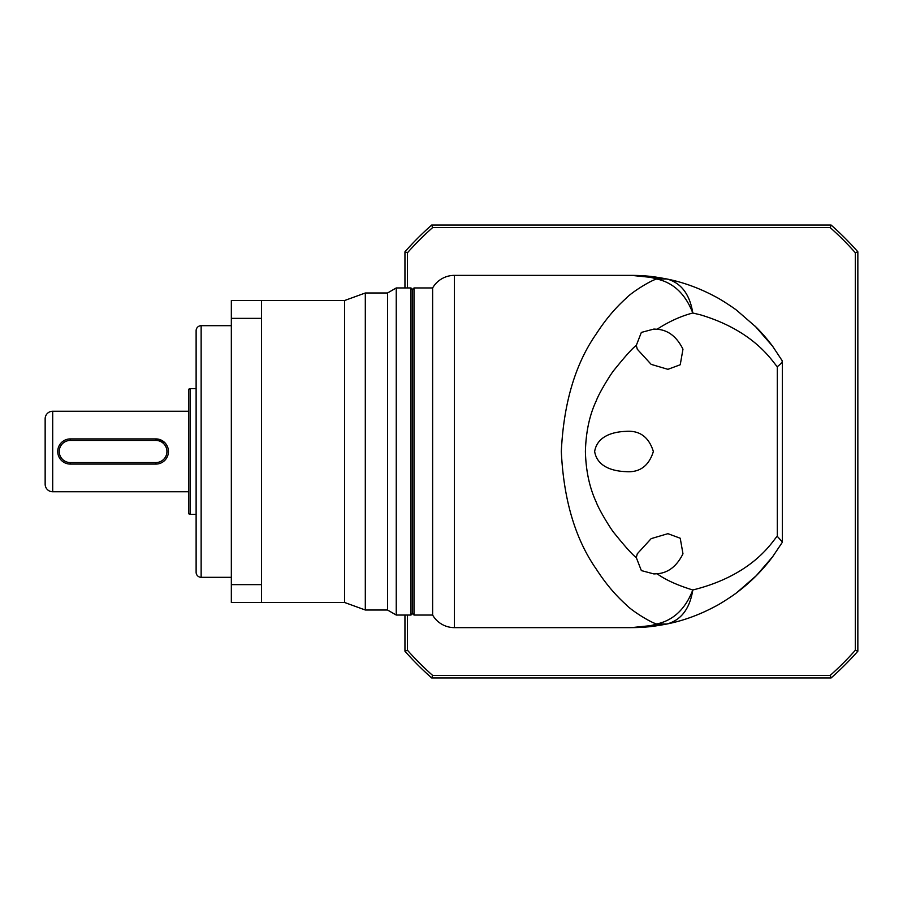 <?xml version="1.0" encoding="UTF-8"?>
<svg xmlns="http://www.w3.org/2000/svg" width="903" height="903" viewBox="0 0 903 903"><rect width="100%" height="100%" fill="white"/><g stroke="black" fill="none" stroke-linecap="round" stroke-linejoin="round"><path stroke-width="1.35" d="M454.423 627.63L454.423 275.37A25.16 25.16 0 0 0 432.627 287.955L432.627 615.045A25.16 25.16 0 0 0 454.423 627.63L631.4 627.63C640.791 627.529 649.28 626.31 656.842 623.984C651.91 623.194 631.807 610.981 626.005 604.604C615.157 594.863 605.292 583.09 596.42 569.308C575.358 539.272 563.653 500.002 561.316 451.5C563.664 402.964 575.358 363.695 596.42 333.692C605.303 319.899 615.157 308.137 626.005 298.396C631.795 292.03 651.898 279.817 656.842 279.016C649.28 276.69 640.803 275.471 631.4 275.37L631.931 275.37M261.531 318.364L261.531 584.636L231.337 584.636L231.337 318.364L261.531 318.364L261.531 300.53L344.562 300.53L365.309 292.99L387.534 292.99L396.248 287.955L410.989 287.955L412.502 289.468L412.502 613.532L412.502 289.468L414.014 287.955L414.014 615.045L432.627 615.045M414.014 287.955L432.627 287.955M636.299 345.409L637.292 349.201L651.165 364.372L667.927 369.327L680.23 364.767L682.973 349.201C676.753 336.684 668.118 330.035 657.079 329.245L653.885 329.064L641.344 332.417L636.299 345.409C632.698 347.96 625.395 356.053 614.39 369.722C611.85 372.307 599.163 392.624 596.251 400.864C589.535 415.075 585.912 431.95 585.404 451.5C585.878 470.734 589.49 487.609 596.24 502.136C599.174 510.274 611.658 530.433 614.39 533.278C625.395 546.947 632.698 555.052 636.299 557.58L637.292 553.799L651.165 538.628L667.927 533.673L680.23 538.233L682.973 553.799C676.753 566.316 668.118 572.965 657.079 573.755C665.443 579.816 677.34 585.234 692.793 589.986C685.467 608.927 673.491 620.259 656.842 623.984L667.024 623.984C654.72 626.31 646.266 627.529 631.4 627.63L667.227 623.939M625.7 471.626C639.606 472.766 648.828 466.061 653.366 451.5C648.817 436.939 639.595 430.223 625.7 431.374C614.424 431.781 597.335 435.348 594.648 451.5C597.335 467.698 614.491 471.208 625.7 471.626M657.079 329.245C668.976 321.524 680.885 316.118 692.793 313.014C689.779 294.276 681.189 282.944 667.024 279.016L631.4 275.37C646.266 275.471 654.709 276.69 667.024 279.016L656.842 279.016C673.491 282.729 685.467 294.073 692.793 313.014L700.31 314.786C756.59 331.57 773.442 363.604 777.314 366.652L777.314 536.348C774.119 537.804 756.658 574.206 692.793 589.986C689.779 608.724 681.189 620.056 667.024 623.984C683.458 620.677 699.599 614.785 715.436 606.285C720.018 604.13 734.116 594.885 736.916 592.526L756.274 575.708L772.629 556.745L782.37 542.218L782.37 361.031L782.37 542.218M410.989 287.955L410.989 615.045L412.502 613.532L414.014 615.045M737.401 592.154A176.13 176.13 0 0 0 772.528 556.88L757.211 574.76M692.793 286.42L690.863 285.709M687.51 284.547L685.953 284.039M677.679 281.555L668.141 279.253M636.299 557.58L641.344 570.583L653.885 573.936L657.079 573.755M692.601 616.647L695.096 615.711M702.184 612.776L704.227 611.862M755.19 326.209L772.629 346.255L782.37 361.019C782.167 362.363 780.485 364.236 777.314 366.652M667.024 279.016C683.458 282.323 699.599 288.215 715.436 296.715C720.007 298.859 734.139 308.137 736.916 310.474L756.274 327.292L772.629 346.255M777.314 536.348L782.37 541.981M407.467 287.955L407.467 252.75A299.412 299.412 0 0 1 432.65 227.567L830.162 227.567A299.412 299.412 0 0 1 855.333 252.75L855.333 650.25A299.412 299.412 0 0 1 830.162 675.433L432.65 675.433A299.412 299.412 0 0 1 407.467 650.25L407.467 615.045M855.333 252.75L857.85 251.79A301.929 301.929 0 0 0 831.11 225.05L830.162 227.567M831.11 225.05L431.69 225.05L432.65 227.567M431.69 225.05A301.929 301.929 0 0 0 404.95 251.79L407.467 252.75M404.95 251.79L404.95 287.955M404.95 615.045L404.95 651.21L407.467 650.25M404.95 651.21A301.929 301.929 0 0 0 431.69 677.95L432.65 675.433M431.69 677.95L831.11 677.95L830.162 675.433M831.11 677.95A301.929 301.929 0 0 0 857.85 651.21L855.333 650.25M857.85 651.21L857.85 251.79M722.118 300.53A176.13 176.13 0 0 1 725.143 302.392M756.5 327.518A176.13 176.13 0 0 1 772.528 346.12M231.337 325.69L201.143 325.69A5.034 5.034 0 0 0 196.12 330.724L196.12 572.276A5.034 5.034 0 0 0 201.143 577.31L231.337 577.31M196.12 388.595L190.082 388.595A1.513 1.513 0 0 0 188.569 390.107L188.569 512.893A1.513 1.513 0 0 0 190.082 514.405L196.12 514.405M188.569 411.237L52.701 411.237A7.551 7.551 0 0 0 45.15 418.789L45.15 484.211A7.551 7.551 0 0 0 52.701 491.763L188.569 491.763M410.989 615.045L396.248 615.045L387.534 610.01L365.309 610.01L344.562 602.47L261.531 602.47L261.531 584.636M396.248 287.955L396.248 615.045M387.534 292.99L387.534 610.01M365.309 292.99L365.309 610.01M344.562 300.53L344.562 602.47M231.337 584.636L231.337 602.47L261.531 602.47M261.531 300.53L231.337 300.53L231.337 318.364M155.858 440.427A11.073 11.073 0 0 1 166.931 451.5A11.073 11.073 0 0 1 155.858 462.573L70.31 462.573A11.073 11.073 0 0 1 59.237 451.5A11.073 11.073 0 0 1 70.31 440.427L155.858 440.427L155.858 438.914A12.586 12.586 0 0 1 168.443 451.5A12.586 12.586 0 0 1 155.858 464.086L70.31 464.086A12.586 12.586 0 0 1 57.736 451.5A12.586 12.586 0 0 1 70.31 438.914L155.858 438.914L164.752 442.605M201.143 325.69L201.143 577.31M190.082 388.595L190.082 514.405M52.701 411.237L52.701 491.763M70.31 462.573L70.31 464.086M155.858 464.086L155.858 462.573M70.31 438.914L70.31 440.427M454.423 275.37L631.4 275.37L661.188 277.91M631.615 627.63L661.188 625.09"/></g></svg>
